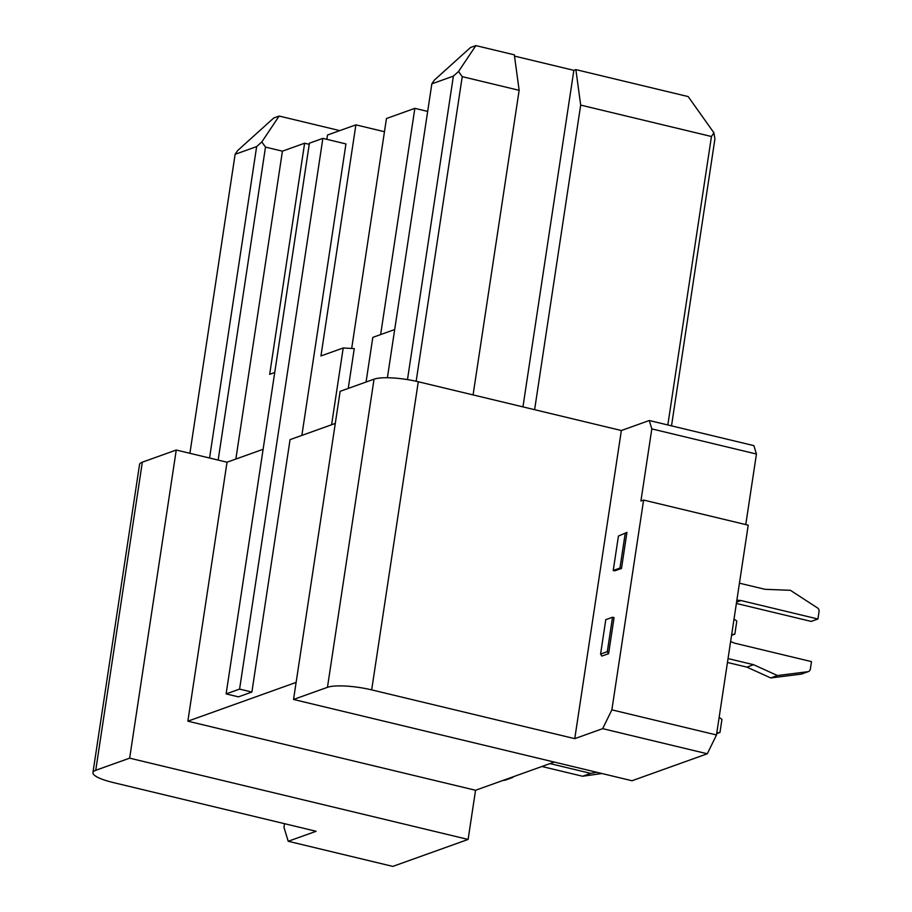 <?xml version="1.0" encoding="UTF-8"?>
<svg xmlns="http://www.w3.org/2000/svg" width="912" height="912" viewBox="0 0 912 912"><rect width="100%" height="100%" fill="white"/><g stroke="black" fill="none" stroke-linecap="round" stroke-linejoin="round"><path stroke-width="1.37" d="M274.729 372.506L269.678 374.319L304.619 143.218L282.424 151.164L235.855 459.044M335.285 423.442L290.062 439.63L251.883 692.048L239.582 689.084L322.871 138.373L345.944 143.925L301.861 435.412M348.247 388.421L354.266 348.623L343.208 347.985L331.592 424.764M343.208 347.985L320.944 355.954L355.885 124.853L327.499 135.022L326.849 139.331M475.87 45.6L470.489 47.527L434.317 80.153L431.843 83.847L453.378 76.129L458.542 71.478L475.87 45.6L514.334 54.834L519.145 90.322L473.077 394.907M304.619 143.218L309.236 144.324M263.123 449.285L227.02 462.213L187.861 721.175L296.115 682.404M251.883 692.048L238.431 696.859L226.119 693.907L309.407 143.195L322.871 138.373M239.582 689.084L226.119 693.907M671.517 425.858L714.917 138.943L713.925 132.799L711.451 136.504L580.682 105.097L534.614 409.682M711.451 136.504L667.823 424.969M129.652 758.157L176.255 450.026L142.34 462.167A33.949 7.296 -171.4 0 0 139.547 464.482L92.944 772.612A33.949 7.296 -171.4 0 0 113.054 782.507L316.133 831.277L288.215 841.274L392.821 866.4L468.107 839.439L129.652 758.157L95.737 770.298A33.949 7.296 -171.4 0 0 92.944 772.612M522.952 406.889L573.853 70.338L575.871 69.62L580.682 105.097M453.378 76.129L407.482 379.597M387.395 377.75L431.843 83.847M427.671 111.424L414.846 108.346L386.46 118.514L351.679 348.475M282.424 151.164L265.495 147.106L261.824 141.93L279.14 116.052L339.788 130.621M218.162 460.081L265.495 147.106M602.672 728.654L611.872 709.855L716.49 734.969L707.29 753.779L602.672 728.654L574.754 738.652L621.357 430.521L418.277 381.752A33.949 7.296 8.6 0 0 374.045 379.175L340.142 391.328L293.539 699.458L632.005 780.74L707.29 753.779M284.51 823.684L283.963 827.298L288.215 841.274M716.49 734.969L748.216 525.175L643.61 500.061L640.919 501.019L651.818 428.902L756.436 454.028L753.882 445.637L649.276 420.512L651.818 428.902M611.872 709.855L643.61 500.061M189.901 453.298L235.125 154.299L237.599 150.605L273.76 117.99L279.14 116.052M745.765 524.594L756.436 454.028M575.871 69.62L688.172 96.581L713.925 132.799M649.276 420.512L621.357 430.521M626.943 532.38L618.427 536.062L626.943 532.38L621.494 568.438L614.768 570.844L613.229 570.479L618.427 536.062M608.6 653.665L614.061 617.606L612.522 617.242L607.312 651.658L608.6 653.665L601.874 656.07L600.586 654.064L607.312 651.658M227.02 462.213L176.255 450.026M574.754 738.652L371.674 689.882A33.949 7.296 8.6 0 0 327.454 687.317L293.539 699.458M414.846 108.346L380.635 334.579M468.107 839.439L475.551 790.271L187.861 721.175M394.691 329.54L372.814 337.383L366.054 382.037M554.268 762.067L475.551 790.271M209.555 458.018L256.648 146.593L235.125 154.299M384.465 131.716L355.885 124.853M519.145 90.322L462.224 76.642L416.157 381.262M573.853 70.338L514.493 56.088M458.542 71.478L462.224 76.642M261.824 141.93L256.648 146.593M596.756 772.27L590.657 773.353L582.586 776.249L601.92 773.513M582.586 776.249L541.933 766.49M590.657 773.353L550.004 763.595M613.229 570.479L619.955 568.062L621.494 568.438M619.955 568.062L625.165 533.645M612.522 617.242L605.785 619.647L600.586 654.064M739.45 583.178L765.008 589.312L790.373 590.303L817.46 607.905A3.397 3.078 70.3 0 1 819.056 611.496L817.916 619.009L741 600.529L736.885 600.176M736.383 603.448L811.19 621.414L817.916 619.009M741 600.529L736.588 602.114M730.615 641.569L734.548 643.142L811.475 661.622L810.335 669.123A3.397 3.078 70.3 0 1 807.815 671.722L777.48 675.541L753.608 664.711L728.05 658.567M808.408 671.585L801.682 673.991A3.397 3.078 70.3 0 1 801.078 674.139L770.754 677.947L746.882 667.117L727.457 662.454M746.882 667.117L753.608 664.711M770.754 677.947L777.48 675.541M513.456 776.682A3.397 3.078 -109.7 0 1 512.111 777.708L505.385 780.113A3.397 3.078 -109.7 0 1 504.792 780.262L502.797 780.512M512.111 777.708A3.397 3.078 -109.7 0 1 511.518 777.845L509.523 778.096M719.158 717.368L721.951 719.363L719.967 732.473L716.695 733.647M731.675 634.592L734.833 634.136L731.572 635.299M734.023 619.031L736.816 621.015L734.833 634.136M716.798 732.929L719.967 732.473M142.34 462.167L95.737 770.298M327.454 687.317L374.045 379.175M371.674 689.882L418.277 381.752M801.078 674.139L807.815 671.722M511.518 777.845L504.792 780.262"/></g></svg>
